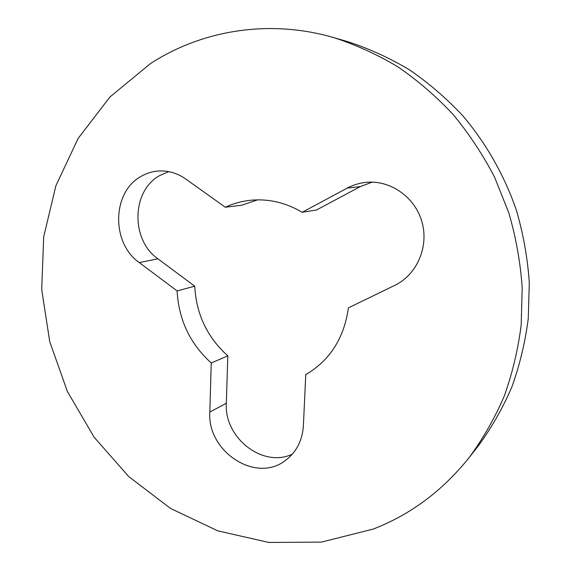 <?xml version="1.0" encoding="UTF-8"?>
<svg xmlns="http://www.w3.org/2000/svg" width="571" height="571" viewBox="0 0 571 571"><rect width="100%" height="100%" fill="white"/><g stroke="black" fill="none" stroke-linecap="round" stroke-linejoin="round"><path stroke-width="0.86" d="M168.766 171.65L159.702 175.561C131.373 190.928 130.673 240.084 157.931 258.827L194.74 286.192C196.231 314.15 207.252 337.375 227.822 355.854L226.337 403.319C223.989 437.65 262.71 468.27 292.323 454.173M185.775 179.037C177.595 173.32 168.823 170.629 159.466 170.95C152.821 171.271 146.626 173.127 140.873 176.525C111.837 192.406 111.252 243.182 139.26 262.581L177.11 290.925C178.702 319.817 190.079 343.842 211.241 362.985L209.828 412.019C206.945 451.547 256.015 483.88 285.678 460.276C296.549 451.954 302.459 440.341 303.408 425.445L305.756 374.64C329.917 360.408 344.127 338.146 348.389 307.869L394.689 285.407C416.759 274.879 429.064 247.065 422.012 222.09C415.146 197.074 390.243 179.744 365.918 182.37C359.323 183.063 353.121 184.961 347.304 188.066L302.18 212.284C285.35 202.377 267.799 198.401 249.534 200.371C241.041 201.37 232.961 203.654 225.302 207.237L185.775 179.037M373.17 529.089C410.499 514.685 442.525 490.817 469.234 457.478C482.959 438.785 494.586 418.429 504.114 396.417C512.315 373.634 517.997 349.895 521.166 325.199L522.201 287.648C520.409 262.367 515.956 237.45 508.847 212.912L494.707 177.481C483.002 154.877 469.169 133.914 453.217 114.593C436.215 96.406 417.729 80.468 397.759 66.771C377.16 54.481 355.826 44.759 333.764 37.607C269.02 18.779 201.763 30.263 150.409 63.624L109.918 96.999L78.099 138.468L55.858 185.825L43.689 236.894L41.704 289.547L49.756 341.758L67.428 391.585L94.087 437.158L128.846 476.685L170.565 508.454L217.808 530.852L268.805 542.45L321.416 542.107L373.17 529.089M469.234 457.478L477.977 446.336C491.26 428.236 502.516 408.55 511.744 387.288C519.681 365.297 525.192 342.4 528.268 318.597L529.296 282.409C527.583 258.063 523.307 234.074 516.462 210.449C504.464 175.583 486.199 143.414 462.831 115.806C446.429 98.283 428.578 82.923 409.279 69.719C389.365 57.857 368.73 48.464 347.368 41.547L333.764 37.607M257.557 199.864L241.804 205.203L225.302 207.237M372.199 182.128L360.258 186.617L316.47 210.021L302.18 212.284M177.11 290.925L194.74 286.192M211.241 362.985L227.822 355.854M305.542 374.762L305.977 374.519M139.26 262.581L157.931 258.827M209.828 412.019L226.337 403.319M347.304 188.066L360.258 186.617"/></g></svg>
